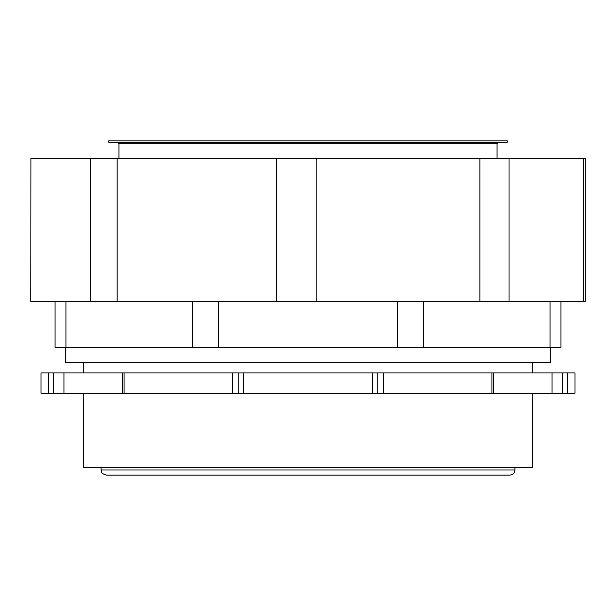 <?xml version="1.0" encoding="UTF-8"?>
<svg xmlns="http://www.w3.org/2000/svg" width="616" height="616" viewBox="0 0 616 616"><rect width="100%" height="100%" fill="white"/><g stroke="black" fill="none" stroke-linecap="round" stroke-linejoin="round"><path stroke-width="0.92" d="M65.935 301.355L55.07 301.355L55.07 347.347L65.935 347.347L65.935 301.355L90.521 301.355L90.521 158.289L585.2 158.289L585.2 301.355L583.429 301.355L583.429 158.289M276.692 158.289L276.692 301.355L192.392 301.355L192.392 347.347L65.935 347.347M479.887 158.289L479.887 301.355L397.382 301.355L397.382 347.347L192.392 347.347M583.429 301.355L550.065 301.355L550.065 347.347L397.382 347.347M560.93 301.355L560.93 347.347L550.065 347.347M218.618 301.355L218.618 347.347M423.608 301.355L423.608 347.347M532.532 393.331L532.532 467.421L83.468 467.421L83.468 393.331M532.532 362.67L532.532 372.896M479.887 301.355L509.024 301.355L509.024 158.289M276.692 301.355L316.124 301.355L316.124 158.289M90.521 301.355L117.132 301.355L117.132 158.289M30.915 158.289L30.8 301.355L30.915 158.289L90.521 158.289M550.065 301.355L509.024 301.355M397.382 301.355L316.124 301.355M192.392 301.355L117.132 301.355M55.07 301.355L30.915 301.355M493.508 372.896L493.508 393.331L491.915 393.331L491.915 372.896L574.982 372.896L574.982 393.331L562.593 393.331L562.593 372.896M48.441 393.331L48.441 372.896L41.018 372.896L41.018 393.331L491.915 393.331M493.508 393.331L562.593 393.331M48.441 372.896L491.915 372.896M63.949 393.331L63.949 372.896M243.505 393.331L243.505 372.896M372.495 393.331L372.495 372.896M552.052 393.331L552.052 372.896M509.832 475.09L106.168 475.09C99.184 472.657 102.04 471.486 101.055 469.977L514.945 469.977C514.637 473.08 512.936 474.782 509.832 475.09M514.945 467.421L514.945 469.977M65.288 347.347L65.288 362.67L550.712 362.67L550.712 347.347M498.59 142.188L497.058 143.721L497.058 158.289M507.276 142.188L108.724 142.188L108.724 140.91L507.276 140.91L507.276 142.188M377.77 393.331L377.77 372.896M238.23 393.331L238.23 372.896M53.407 393.331L53.407 372.896M567.559 393.331L567.559 372.896M383.645 393.331L383.645 372.896M232.355 393.331L232.355 372.896M124.086 393.331L124.086 372.896M497.058 143.721L118.942 143.721L118.942 158.289M83.468 362.67L83.468 372.896M122.492 372.896L122.492 393.331M101.055 467.421L101.055 469.977M118.942 143.721L117.41 142.188"/></g></svg>
